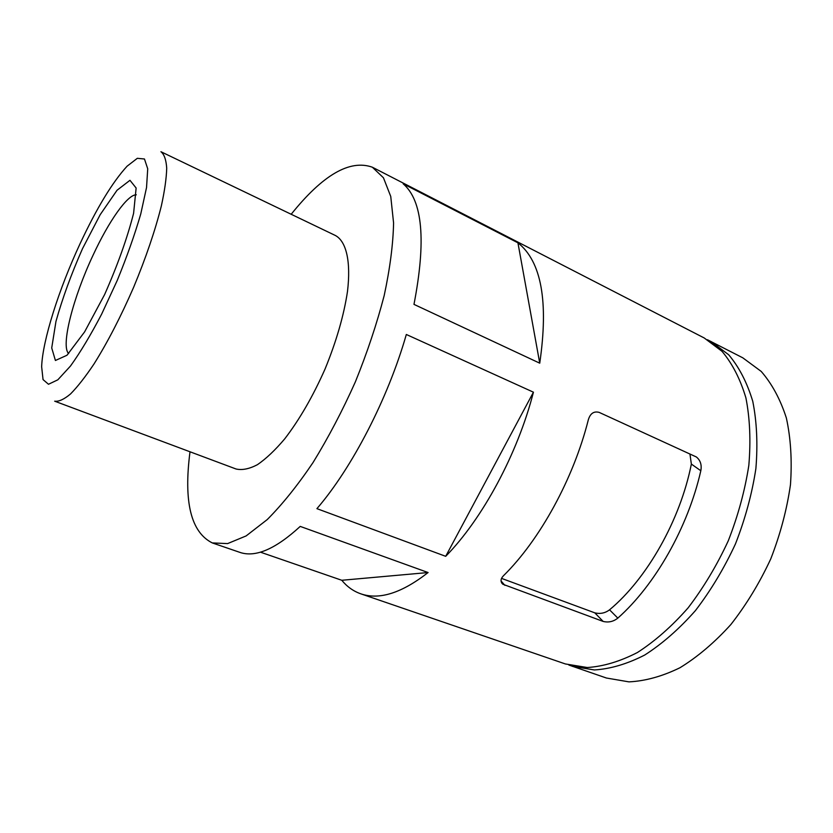 <?xml version="1.0" encoding="UTF-8"?>
<svg xmlns="http://www.w3.org/2000/svg" width="833" height="833" viewBox="0 0 833 833"><rect width="100%" height="100%" fill="white"/><g stroke="black" fill="none" stroke-linecap="round" stroke-linejoin="round"><path stroke-width="1.25" d="M503.517 575.697C500.477 578.862 500.258 581.705 502.84 584.235L603.144 621.428C608.527 622.73 613.421 621.616 617.826 618.117C655.092 585.089 688.006 527.31 700.824 470.739C701.907 464.876 700.418 460.285 696.378 456.984L599.135 412.377C593.856 410.981 590.253 413.449 588.327 419.79C573.52 478.704 539.826 539.971 503.517 575.697M291.186 214.279C322.777 174.899 349.829 159.207 372.341 167.204L704.249 337.99L722.034 351.339C732.342 363.594 740.308 379.119 745.91 397.903C749.919 418.343 750.887 440.813 748.836 465.314C744.952 490.47 738.1 515.627 728.281 540.794C716.942 565.295 703.541 587.671 688.089 607.892C671.846 626.354 654.967 641.212 637.464 652.489C620.023 661.464 603.311 666.473 587.327 667.525L565.378 663.953L360.772 593.814C353.379 591.222 347.049 586.703 341.79 580.278L260.427 552.164M372.341 167.204L383.451 177.783L390.75 196.463L393.582 222.973C393.124 244.277 389.99 268.465 384.19 295.548C376.849 323.745 367.238 352.536 355.347 381.91C342.405 410.836 328.296 437.71 313.041 462.544C297.537 485.493 282.262 504.506 267.216 519.594L246.131 535.921L227.607 543.595L212.29 542.918C190.924 532.214 183.499 501.83 190.007 451.788M403.182 183.812L517.928 242.819C541.408 261.375 548.687 301.494 539.742 363.178L413.98 304.378C426.246 240.747 422.654 200.555 403.182 183.812M406.327 334.481L533.432 392.187C517.668 453.766 482.463 518.897 445.697 556.319L316.915 508.651C352.036 467.938 387.959 398.622 406.327 334.481M212.29 542.918L239.748 552.331C255.346 557.777 275.504 549.134 300.224 526.404L428.089 572.542C401.673 593.127 379.234 600.218 360.772 593.814M501.57 578.394L594.783 612.838C600.218 614.15 605.143 613.14 609.548 609.818C646.949 578.768 680.249 520.167 691.359 464.075L689.943 453.985M533.432 392.187L445.697 556.319M517.928 242.819L539.742 363.178M428.089 572.542L341.79 580.278M335.48 235.541C346.289 241.466 351.089 261.437 347.476 291.56C343.842 315.561 336.365 341.374 325.057 369.009C312.958 396.31 299.526 419.582 284.74 438.835C275.161 450.164 266.05 458.785 257.407 464.699C249.244 468.958 242.111 470.385 236.031 468.989L54.666 401.183C58.768 401.787 64.058 399.371 70.524 393.957C77.594 386.783 85.414 376.787 94.004 363.969C107.54 342.373 120.733 316.863 133.572 287.437C145.9 257.782 155.157 230.595 161.363 205.876C164.653 190.799 166.433 178.231 166.715 168.172C166.142 159.749 164.216 154.272 160.936 151.721L335.48 235.541M80.093 243.642C96.795 207.958 112.465 182.135 127.105 166.184L137.32 158.312L144.463 158.999L147.722 168.818L146.535 187.529L140.756 213.977C134.686 234.823 126.835 256.981 117.224 280.471L101.657 314.093C90.735 334.991 80.353 352.297 70.513 365.999L57.831 379.817L48.491 384.263L43.045 379.588L41.65 366.77C42.504 340.582 58.976 288.947 80.093 243.642M707.456 339.749L742.817 357.836L761.216 371.424C771.952 383.763 780.334 399.288 786.362 417.989C790.788 438.283 792.152 460.514 790.465 484.691C786.914 509.473 780.354 534.203 770.764 558.891C759.613 582.902 746.326 604.768 730.905 624.49C714.641 642.462 697.669 656.873 679.967 667.743C662.308 676.354 645.304 681.061 628.957 681.873L606.414 678.02L568.877 665.046M710.778 341.343L728.667 354.743C739.048 367.009 747.086 382.534 752.761 401.308C756.843 421.727 757.874 444.156 755.885 468.594C752.064 493.688 745.264 518.772 735.487 543.855C724.169 568.283 710.788 590.566 695.347 610.704C679.093 629.082 662.204 643.867 644.659 655.071C627.176 663.984 610.422 668.951 594.377 669.951L572.323 666.338M504.881 585.349L501.039 580.976M617.826 618.117L609.548 609.818M603.144 621.428L594.783 612.838M700.824 470.739L691.359 464.075M68.65 353.577C60.538 345.987 73.242 297.162 93.15 255.023C108.748 221.339 127.459 194.506 136.289 194.797M82.509 248.651L100.179 214.695L117.037 190.257L129.969 180.303L136.133 188.019L133.603 213.279C127.303 237.999 117.64 265.092 104.614 294.559L84.602 331.898L66.984 355.254L55.415 360.481L51.719 347.955L55.967 321.392C62.402 298.433 71.242 274.182 82.509 248.651M501.581 582.808L502.84 584.235"/></g></svg>
